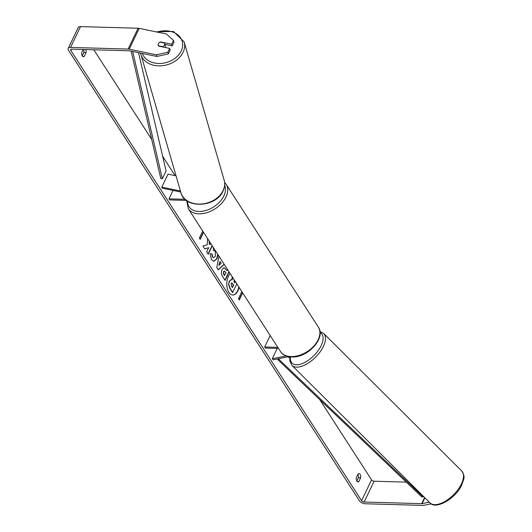 <?xml version="1.0" encoding="UTF-8"?>
<svg xmlns="http://www.w3.org/2000/svg" width="532" height="532" viewBox="0 0 532 532"><rect width="100%" height="100%" fill="white"/><g stroke="black" fill="none" stroke-linecap="round" stroke-linejoin="round"><path stroke-width="0.8" d="M180.727 192.019L162.12 188.175L161.808 187.144L168.046 174.13L176.025 175.773M161.808 187.144L180.428 190.988M185.07 199.307L169.01 198.848L169.708 199.932L186.38 200.404M173.04 190.429L169.01 198.848M164.674 43.464A3.385 2.587 163.9 0 1 164.508 45.047A3.385 2.587 163.9 0 1 162.752 46.67L158.343 45.765A3.385 2.587 163.9 0 1 158.17 45.353A3.385 2.587 163.9 0 1 158.337 43.77A3.385 2.587 163.9 0 1 160.099 42.148L164.501 43.059A3.385 2.587 163.9 0 1 164.674 43.464L165.465 46.191A3.385 2.587 163.9 0 1 165.405 47.514M232.644 295.014A11.418 6.311 91.6 0 0 238.802 286.928M230.223 273.648A11.418 6.311 91.6 0 0 228.906 292.387A11.418 6.311 91.6 0 0 232.79 295.021A11.418 6.311 91.6 0 0 239.021 287.267M429.258 502.175L422.089 503.638A2.028 1.064 25.6 0 1 421.677 503.671L364.114 502.035A2.028 1.064 25.6 0 1 361.587 500.692L70.809 50.407A2.028 1.064 25.6 0 1 70.67 49.576A2.028 1.064 25.6 0 1 71.66 49.157L129.229 50.786A2.028 1.064 25.6 0 1 129.695 50.846L156.927 56.472L156.435 54.816L167.846 52.216L168.345 53.872L156.927 56.472M406.288 482.125L374.089 481.214A2.028 1.064 25.6 0 1 371.562 479.864L319.752 399.632M175.061 175.58L162.679 156.401M151.686 139.377L93.832 49.782M207.613 238.635L207.174 244.86L202.918 246.063L204.754 248.903L208.697 247.659L206.675 251.882L208.225 254.276L212.268 245.837M210.719 243.443L210.373 244.161L209.242 244.461L209.462 241.495M224.238 264.377L218.273 269.857L216.79 267.563L218.925 256.145M358.136 473.872A3.385 1.869 -88.4 0 1 358.94 473.566A3.385 1.869 -88.4 0 1 360.649 477.763L358.814 481.593A3.385 1.869 -88.4 0 1 358.003 481.899A3.385 1.869 -88.4 0 1 356.852 481.121A3.385 1.869 -88.4 0 1 356.3 477.703L358.136 473.872M83.172 49.483L81.722 52.502A3.385 1.869 91.6 0 0 82.274 55.92A3.385 1.869 91.6 0 0 83.424 56.698A3.385 1.869 91.6 0 0 84.236 56.399L86.071 52.568A3.385 1.869 91.6 0 0 85.732 49.556M203.557 232.351L200.178 239.407L199.34 238.11L202.719 231.054M242.665 292.913L239.287 299.968L238.449 298.671L241.827 291.616M229.119 271.938L225.076 280.377L222.682 276.667C221.232 274.306 221.046 271.892 222.11 269.411L224.125 267.643L227.091 270.542L227.57 269.538M217.98 254.688L216.976 258.758L213.897 261.332L211.437 259.616L210.107 253.771L212.075 253.897L212.714 257.003L213.758 257.721L215.374 256.291L215.374 251.443L214.203 250.625L213.512 250.752L213.239 247.34M431.159 503.811L423.751 505.327A4.741 2.474 25.6 0 1 422.794 505.4L365.231 503.764A4.741 2.474 25.6 0 1 359.326 500.625L68.548 50.341A4.741 2.474 25.6 0 1 68.222 48.405A4.741 2.474 25.6 0 1 70.543 47.421L128.112 49.057A4.741 2.474 25.6 0 1 129.196 49.19L156.435 54.816M357.89 474.371A3.385 1.869 -88.4 0 1 358.388 477.703L356.799 481.028M82.221 55.833L83.817 52.502A3.385 1.869 91.6 0 0 83.477 49.489M68.222 48.405L78.204 27.578A4.741 2.474 25.6 0 1 80.518 26.6L138.087 28.236A4.741 2.474 25.6 0 1 139.178 28.369L166.41 33.988L173.505 40.412L171.676 44.229L160.564 41.935A3.385 2.607 163.3 0 0 158.097 44.708M168.345 53.872L170.174 50.048L169.681 48.399L167.846 52.216M169.681 48.399L158.569 46.104M173.505 40.412L174.004 42.061L172.168 45.885L171.676 44.229M172.168 45.885L164.94 44.395M360.649 477.763L358.388 477.703M358.814 481.593L357.211 481.553M160.664 42.267L160.564 41.935M86.071 52.568L83.817 52.502M84.236 56.399L82.633 56.352M236.886 283.962L232.504 292.5L229.857 288.404L228.58 284.447L229.259 281.222L231.32 279.586M231.959 279.679L232.171 276.66M234.559 282.578L235.171 281.302M228.58 284.447L229.545 281.228L231.46 279.579L232.231 279.805L232.424 277.052M232.79 292.514L230.143 288.411L228.86 284.454M234.2 279.799L234.04 281.78L234.725 282.831L235.33 281.554M203.397 232.098L200.012 239.154M242.499 292.66L239.121 299.716M220.341 258.339L222.609 261.857M224.132 264.204L218.167 269.691M219.962 261.425L218.891 265.322L221.206 263.353L219.962 261.425L219.171 265.328M223.985 267.643L227.091 270.542M228.953 271.679L224.91 280.125M224.324 271.047L223.44 271.666L223.679 274.419L224.404 275.543L226.007 272.803L224.457 271.027L223.739 271.646L223.965 274.432L224.69 275.556M209.209 241.102L209.242 244.461M208.059 254.023L212.102 245.585M204.7 248.823L208.697 247.659M217.714 254.276L216.69 258.752L213.751 261.325M210.1 253.784L212.075 253.897M211.789 253.884L212.428 256.996L213.618 257.707M214.057 250.632L213.498 250.665M231.187 283.463L231.42 286.03L232.437 287.606L233.634 285.099L231.839 282.898L231.187 283.463M232.271 287.347L233.355 285.092L231.706 282.918M277.219 348.413L272.271 358.754L273.308 359.805L288.75 356.653M305.747 353.182L305.794 353.175A4.063 2.121 -154.4 0 0 306.898 352.51M278.535 348.453L265.375 348.081L264.677 346.997L277.837 347.369M270.176 335.519L264.677 346.997M272.271 358.754L286.143 355.921M278.289 358.787L277.857 359.699L421.976 497.081L423.106 496.795L278.987 359.406L277.857 359.699M279.393 358.568L278.987 359.406M423.352 496.289L423.106 496.795M289.774 358.315L288.158 356.773M131.138 51.145L160.77 178.38L162.327 178.745L166.064 170.938L138.526 52.668M132.687 51.464L162.327 178.745M184.138 41.915L224.165 180.155A22.51 17.217 163.9 0 1 223.061 190.655A22.51 17.217 163.9 0 1 200.684 204.069A22.51 17.217 163.9 0 1 180.92 192.677L140.894 54.444A22.51 17.217 -16.1 0 0 160.657 65.835A22.51 17.217 -16.1 0 0 183.035 52.415A22.51 17.217 -16.1 0 0 184.138 41.915L173.452 31.441L155.889 31.82M157.053 32.06A20.821 15.927 163.9 0 1 177.615 34.7A20.821 15.927 163.9 0 1 181.186 51.052A20.821 15.927 163.9 0 1 160.857 63.441A20.821 15.927 163.9 0 1 142.383 53.466M371.562 479.864L361.587 500.692M71.401 49.163L70.809 50.407M139.178 28.369L129.196 49.19M374.089 481.214L364.114 502.035M424.616 497.546L421.677 503.671M424.882 497.812L422.089 503.638M80.518 26.6L70.543 47.421M138.087 28.236L128.112 49.057M291.104 356.573A22.51 14.617 -32.9 0 0 313.754 346.159A22.51 14.617 -32.9 0 0 318.309 327.054C326.289 338.139 307.483 358.109 291.676 356.965C286.017 356.48 282.286 354.651 280.484 351.479A22.51 14.617 -32.9 0 0 291.104 356.573M318.309 327.054L226.133 184.311A22.51 14.617 147.1 0 1 221.578 203.417A22.51 14.617 147.1 0 1 198.928 213.831A22.51 14.617 147.1 0 1 188.308 208.737L280.484 351.479M187.557 201.216A20.821 13.519 -32.9 0 0 198.848 211.45A20.821 13.519 -32.9 0 0 219.098 202.552A20.821 13.519 -32.9 0 0 224.664 185.349M461.537 483.688A22.51 11.019 -45.1 0 0 461.709 470.946C466.025 477.616 463.325 479.232 461.889 484.645C456.077 498.491 435.548 510.135 429.936 502.846A22.51 11.019 -45.1 0 0 445.63 501.031A22.51 11.019 -45.1 0 0 461.537 483.688M461.709 470.946L323.675 333.444A22.51 11.019 134.9 0 1 323.496 346.186A22.51 11.019 134.9 0 1 307.589 363.522A22.51 11.019 134.9 0 1 291.902 365.344L429.936 502.846M290.472 356.892A20.821 10.188 -45.1 0 0 301.97 363.682A20.821 10.188 -45.1 0 0 321.268 345.388A20.821 10.188 -45.1 0 0 320.038 332.62M140.894 54.444L140.574 53.094M180.92 192.677C184.671 209.129 216.172 207.52 223.041 191.074C224.79 187.417 225.169 183.779 224.165 180.155M226.133 184.311L224.63 182.476M186.692 200.637L188.308 208.737M323.675 333.444L319.932 331.502M289.98 356.846L289.834 361.029L291.902 365.344"/></g></svg>
